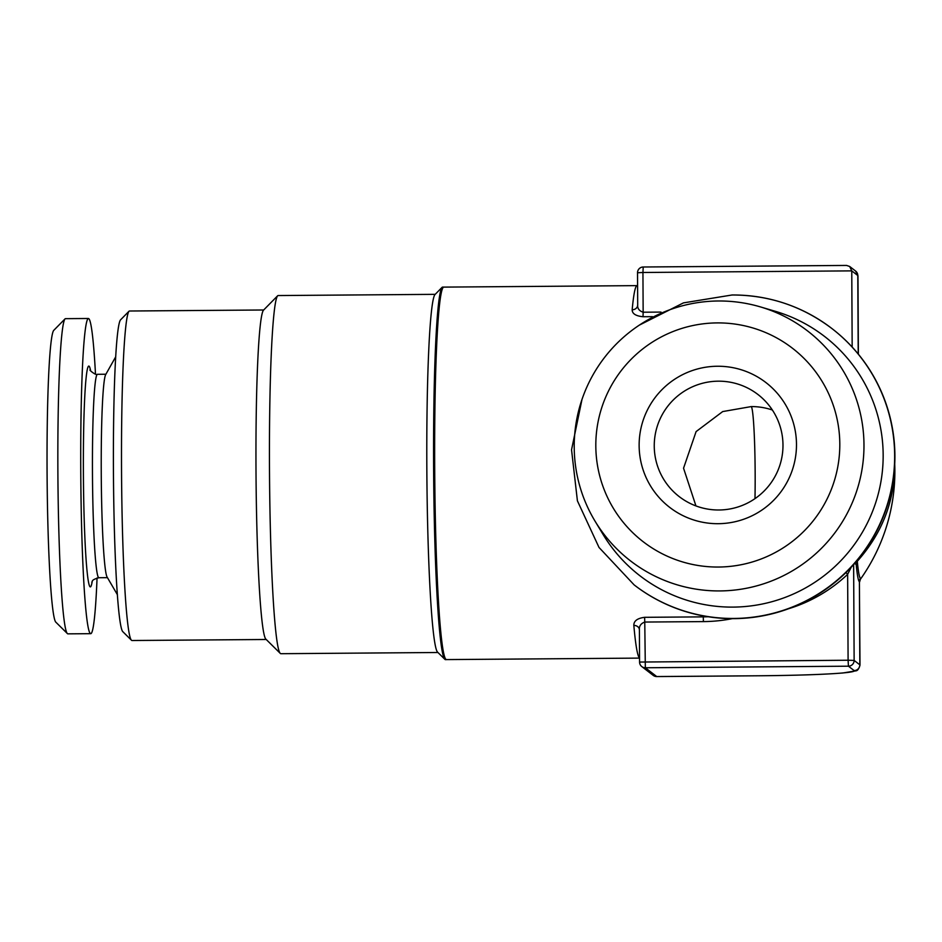 <?xml version="1.0" encoding="UTF-8"?>
<svg xmlns="http://www.w3.org/2000/svg" width="942" height="942" viewBox="0 0 942 942"><rect width="100%" height="100%" fill="white"/><g stroke="black" fill="none" stroke-linecap="round" stroke-linejoin="round"><path stroke-width="1.41" d="M95.495 374.104A157.597 8.784 89.6 0 0 88.748 318.643A157.597 8.784 89.6 0 0 88.371 318.49L65.481 318.667A157.597 8.784 89.6 0 0 64.998 318.914A157.597 8.784 89.6 0 0 57.909 476.322A157.597 8.784 89.6 0 0 67.412 633.601A157.597 8.784 89.6 0 0 67.518 633.695A157.597 8.784 89.6 0 0 67.906 633.848L90.785 633.672A157.597 8.784 89.6 0 0 97.061 577.964M88.371 318.49A157.597 8.784 89.6 0 0 80.765 472.707A157.597 8.784 89.6 0 0 90.408 633.519A157.597 8.784 89.6 0 0 90.785 633.672M64.998 318.914L53.67 330.454A146.128 8.148 89.6 0 0 47.1 476.405A146.128 8.148 89.6 0 0 55.919 622.25L67.412 633.601M115.607 356.994L105.622 374.716A101.712 5.676 89.6 0 0 101.241 471.553A101.712 5.676 89.6 0 0 107.176 577.187L117.432 594.755M695.95 505.925L683.551 468.209L696.103 431.589L722.702 411.572L751.198 406.591A64.468 64.303 127.7 0 1 772.346 410.005M717.404 366.25A78.798 78.598 127.7 0 1 796.485 444.365A78.798 78.598 127.7 0 1 718.228 523.693A78.798 78.598 127.7 0 1 639.135 445.578A78.798 78.598 127.7 0 1 717.404 366.25M718.275 381.18A64.468 64.303 127.7 0 1 779.576 466.113A64.468 64.303 127.7 0 1 679.229 496.622A64.468 64.303 127.7 0 1 718.275 381.18M595.003 521.091L603.021 534.373A151.144 150.755 -52.3 0 0 881.653 477.088A151.144 150.755 -52.3 0 0 775.207 311.272L760.335 306.88A145.115 144.75 -52.3 0 0 595.003 521.091A145.115 144.75 -52.3 0 0 862.531 466.09A145.115 144.75 -52.3 0 0 760.335 306.88M717.168 322.906A122.189 121.883 -52.3 0 0 595.815 445.907A122.189 121.883 -52.3 0 0 718.452 567.037A122.189 121.883 -52.3 0 0 839.805 444.035A122.189 121.883 -52.3 0 0 717.168 322.906M639.347 325.12L683.445 302.888L732.158 294.976C769.19 295.034 802.454 306.232 831.951 328.57A161.894 161.482 -52.3 0 1 733.889 618.458A161.894 161.482 -52.3 0 1 634.131 584.888L634.355 585.064A161.894 161.482 -52.3 0 0 894.9 455.657A161.894 161.482 -52.3 0 0 832.175 328.746L831.951 328.57A161.894 161.482 -52.3 0 0 732.193 294.999M263.689 309.989L129.49 311.013A164.756 9.184 89.6 0 0 128.972 311.272A164.756 9.184 89.6 0 0 121.565 475.84A164.756 9.184 89.6 0 0 131.503 640.266A164.756 9.184 89.6 0 0 131.609 640.36A164.756 9.184 89.6 0 0 132.021 640.513L266.209 639.488M435.204 294.34L278.137 295.553A179.086 9.985 89.6 0 0 277.584 295.835A179.086 9.985 89.6 0 0 269.518 474.697A179.086 9.985 89.6 0 0 280.327 653.43A179.086 9.985 89.6 0 0 280.445 653.536A179.086 9.985 89.6 0 0 280.881 653.701L437.948 652.5M446.543 659.588L445.519 659.636A186.28 10.386 -90.4 0 1 445.013 659.471A186.28 10.386 -90.4 0 1 444.895 659.353A186.28 10.386 -90.4 0 1 433.65 473.437A186.28 10.386 -90.4 0 1 442.033 287.381A186.28 10.386 -90.4 0 1 442.658 287.086L443.682 287.11A186.245 10.386 89.6 0 0 434.698 469.363A186.245 10.386 89.6 0 0 446.084 659.412A186.245 10.386 89.6 0 0 446.543 659.588L639.547 658.105M857.126 560.514L857.632 560.902C881.123 534.291 893.44 503.958 894.57 469.905M857.632 560.902L857.314 561.291A108.33 6.041 89.6 0 0 860.446 578.4L860.399 579.271A186.245 186.245 0 0 0 894.723 464.053M732.37 618.635A155.065 154.676 127.7 0 1 703.415 621.602L644.764 622.05L645.329 667.76L656.727 676.556L758.286 675.779A101.712 4.439 179.7 0 0 854.147 670.598L848.436 666.194L645.329 667.76A5.734 5.711 127.7 0 1 639.571 662.073L639.406 630.08C638.982 626.194 640.772 623.522 644.764 622.05L644.611 617.316C637.345 618.27 633.754 620.966 633.836 625.394A5.734 4.71 -5.1 0 1 639.394 629.621A5.734 4.71 -5.1 0 0 639.394 629.621M637.699 305.243A5.734 4.981 -174.8 0 1 637.687 305.302A5.734 4.981 -174.8 0 0 637.687 305.302A5.734 4.981 -174.8 0 1 632.176 309.8C632.164 313.686 635.791 316.006 643.033 316.736L643.151 312.214C639.135 310.895 637.322 308.411 637.699 304.772L637.534 272.768A5.734 5.711 127.7 0 1 643.198 266.998L846.575 265.432L643.233 266.998A5.734 5.734 0 0 0 637.522 272.756L637.534 272.768M644.611 617.316L703.262 616.869A150.437 150.061 -52.3 0 0 708.243 616.751M852.169 347.056L851.768 270.872L849.672 266.48L846.575 265.432M853.629 564.564L854.135 660.424L859.834 664.828A107.447 4.686 -0.3 0 1 859.999 665.087L859.398 581.732A111.662 6.229 -90.4 0 1 856.207 564.588L854.665 563.387M845.963 572.571L847.635 574.337L851.297 567.119M639.406 630.08L639.571 662.061L848.094 660.224L847.635 574.337A149.001 148.624 127.7 0 1 788.737 608.685M857.314 561.291L856.207 564.588M442.033 287.381L434.921 294.622A179.086 9.985 89.6 0 0 426.867 473.496A179.086 9.985 89.6 0 0 437.665 652.217L444.895 659.353M277.584 295.835L263.43 310.248A164.756 9.184 89.6 0 0 256.024 474.803A164.756 9.184 89.6 0 0 265.962 639.229L280.327 653.43M128.972 311.272L120.482 319.927A156.16 8.713 89.6 0 0 113.464 475.898A156.16 8.713 89.6 0 0 122.884 631.741L131.503 640.266M90.196 369.97C88.418 369.558 96.367 375.905 97.379 374.304A101.712 5.676 89.6 0 0 92.457 471.612A101.712 5.676 89.6 0 0 98.945 577.729L107.459 577.67M90.597 370.724A110.308 6.147 89.6 0 0 83.391 471.306A110.308 6.147 89.6 0 0 92.21 581.414M639.547 657.963A186.245 10.386 -90.4 0 1 639.512 657.928A186.245 10.386 -90.4 0 1 633.836 625.394M703.179 615.891A186.245 10.386 89.6 0 0 703.262 616.869L703.415 621.602M652.488 316.665L643.033 316.736M632.176 309.8A186.245 10.386 -90.4 0 1 637.11 285.626L637.593 285.603M858.209 353.98L857.797 275.523L851.768 270.872L642.939 272.485L643.151 312.214L661.013 312.085M858.374 354.192L857.962 275.782A107.447 4.686 179.7 0 0 857.797 275.523A5.734 5.711 127.7 0 0 855.572 271.037L849.672 266.48M854.147 670.598A5.734 5.711 127.7 0 0 859.834 664.828L859.398 581.732A5.734 5.711 -52.3 0 1 860.446 578.4M848.094 660.224L854.135 660.424A5.734 5.711 127.7 0 1 848.436 666.194L848.094 660.224M656.727 676.556A5.734 5.711 127.7 0 1 653.195 675.367A5.734 5.734 0 0 0 656.739 676.568L758.286 675.779C795.908 675.449 824.144 674.507 842.996 672.965L855.984 670.845C857.632 670.68 858.963 668.761 859.999 665.087M637.699 305.161L637.522 272.756L642.939 272.485L643.209 266.998M751.198 406.591A64.468 3.591 -90.4 0 1 754.989 498.636M634.131 584.888L599.006 547.443L577.411 500.838L571.547 449.793L581.991 399.432M443.682 287.11L637.11 285.626M639.571 662.061A5.734 5.734 0 0 0 641.796 666.571L653.195 675.367M860.399 579.271L859.563 582.062M855.572 271.037L857.962 275.782M98.945 577.729C90.185 580.119 93.011 581.638 91.833 582.168L91.833 582.144M97.379 374.304L105.893 374.233"/></g></svg>
